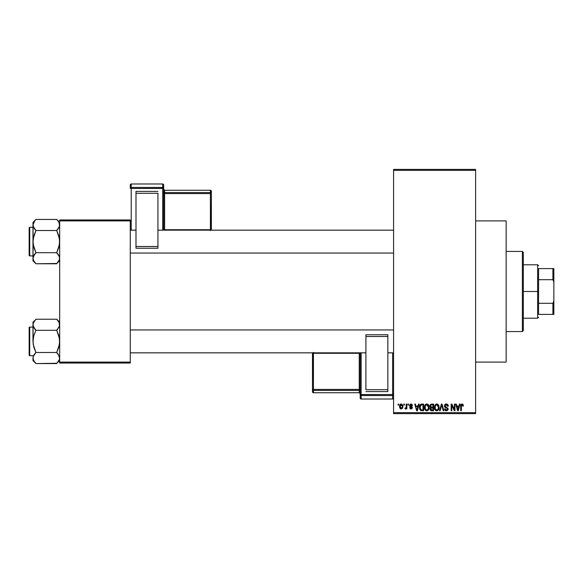 <?xml version="1.0" encoding="UTF-8"?>
<svg xmlns="http://www.w3.org/2000/svg" width="583" height="583" viewBox="0 0 583 583"><rect width="100%" height="100%" fill="white"/><g stroke="black" fill="none" stroke-linecap="round" stroke-linejoin="round"><path stroke-width="0.87" d="M475.619 362.094L506.153 362.094L506.153 220.906L475.619 220.906L506.153 220.906L506.153 362.094L475.619 362.094M393.576 170.345L393.576 412.655L475.619 412.655L475.619 170.345L393.576 170.345L393.576 169.391L475.619 169.391L475.619 170.345L475.619 169.391L393.576 169.391L393.576 413.609L475.619 413.609L475.619 170.345L393.576 170.345M403.815 405.025L403.815 404.07L404.42 404.07L404.42 405.025L403.815 405.025L404.42 405.025L404.42 404.07L403.815 404.07L404.42 404.07L404.42 405.025L403.815 405.025L403.815 404.07L403.815 405.025M406.125 408.428L405.513 409.018L404.937 408.756L405.112 408.064L406.125 407.583L406.242 404.07L406.847 404.07L406.847 408.931L406.242 408.931L406.242 408.151L405.666 408.989L404.937 408.756L405.112 408.064L406.03 407.823L406.242 406.591L406.125 407.583L405.112 408.064L404.937 408.756L405.513 409.018L406.242 408.151L406.242 408.931L406.847 408.931L406.847 404.07L406.242 404.07L406.847 404.07L406.847 408.931L406.242 408.931M407.976 405.025L407.976 404.07L408.581 404.07L408.581 405.025L407.976 405.025L408.581 405.025L408.581 404.07L407.976 404.07L408.581 404.07L408.581 405.025L407.976 405.025L407.976 404.07L407.976 405.025M409.536 405.557L410.41 404.085L411.882 404.259L412.487 405.549L411.875 405.63L411.051 404.682L410.148 405.549L411.948 406.606L412.4 407.634L411.817 408.814L410.235 408.807L409.623 407.626L411.146 408.319L411.78 407.612L409.885 406.591L409.536 405.557L411.787 407.728L411.008 408.319L409.623 407.626L411.03 409.018L412.4 407.634L410.14 405.433L410.964 404.682L411.875 405.63L412.487 405.549L411.008 403.983L409.543 405.404M418.528 404.07L418.004 406.067L418.528 404.07L419.162 404.07L417.319 410.753L416.677 410.753L414.739 404.07L415.373 404.07L415.898 406.067L418.004 406.067L415.898 406.067L415.373 404.07L414.739 404.07L416.677 410.753L417.319 410.753L419.162 404.07L418.528 404.07L419.162 404.07L417.319 410.753L416.677 410.753L414.739 404.07L415.373 404.07M426.792 403.983L428.214 404.609L429.001 406.132L428.512 409.864L426.501 410.818L425.35 410.199L424.686 409.033L424.767 405.564L425.575 404.413L426.792 403.983L425.058 405.003L424.453 407.408C424.351 409.259 425.131 410.403 426.792 410.84C428.483 410.388 429.27 409.215 429.139 407.32L428.534 405.032L426.792 403.983L427.565 404.143M436.769 403.983L438.19 404.609L438.977 406.132L438.482 409.864L436.478 410.818L434.656 409.033L434.743 405.564L435.552 404.413L436.769 403.983L435.027 405.003L434.43 407.408C434.32 409.259 435.1 410.403 436.762 410.84C438.46 410.388 439.239 409.215 439.108 407.32L438.511 405.032L436.769 403.983L437.541 404.143M462.079 403.983L463.033 404.456L463.39 406.067L462.785 406.154L462.363 404.85L461.488 405.068L461.313 410.753L460.708 410.753L461.102 404.434L462.079 403.983L460.708 406.22L460.708 410.753L461.313 410.753L461.401 405.272L462.049 404.762L462.785 406.154L463.39 406.067L463.033 404.456L462.355 404.012M459.462 404.07L458.938 406.067L459.462 404.07L460.096 404.07L458.253 410.753L457.611 410.753L455.673 404.07L456.307 404.07L456.839 406.067L458.938 406.067L456.839 406.067L456.307 404.07L455.673 404.07L457.611 410.753L458.253 410.753L460.096 404.07L459.462 404.07L460.096 404.07L458.253 410.753L457.611 410.753L455.673 404.07L456.307 404.07M454.376 404.07L454.376 409.419L454.376 404.07L454.98 404.07L454.98 410.753L454.332 410.753L451.774 405.396L451.774 410.753L451.162 410.753L451.162 404.07L451.818 404.07L454.376 409.419L451.818 404.07L451.162 404.07L451.162 410.753L451.774 410.753L451.774 405.396L454.332 410.753L454.98 410.753L454.98 404.07L454.376 404.07L454.98 404.07L454.98 410.753L454.332 410.753M444.414 406.162L444.691 404.828L445.543 404.106L447.125 404.143L448.05 405.061L448.305 406.242L447.693 406.329L446.534 404.791L445.055 405.557L445.288 406.642L448.028 408.348L447.882 410.031L446.403 410.84L445.048 410.257L444.574 408.843L445.179 408.756L445.587 409.791L446.607 410.046L447.365 409.587L447.423 408.457L444.916 407.24L444.399 405.921L445.325 407.51L447.329 408.304L447.525 408.982L446.381 410.053L445.179 408.756L444.574 408.843L446.403 410.84L448.13 409.011L445.004 405.906L446.235 404.762L447.693 406.329L448.305 406.242C448.276 404.879 447.606 404.128 446.294 403.983L444.406 405.732M441.491 405.906L440.15 410.753L439.516 410.753L441.418 404.07L442.016 404.07L443.816 410.753L443.189 410.753L441.754 404.85L440.15 410.753L439.516 410.753L440.15 410.753L441.754 404.85L443.189 410.753L443.816 410.753L442.016 404.07L441.418 404.07L442.016 404.07L443.816 410.753L443.189 410.753L441.754 404.85M431.675 404.07L429.831 406.03L430.735 404.238L433.563 404.07L433.563 410.753L430.451 410.308L430.014 408.872L430.662 407.67L429.831 406.03L430.662 407.67L430.006 409.069L431.675 410.753L433.563 410.753L433.563 404.07L431.675 404.07L433.563 404.07L433.563 410.753L431.675 410.753M419.971 405.149L421.808 404.07C420.117 404.42 419.352 405.549 419.512 407.444L420.46 404.5L423.586 404.07L423.586 410.753L420.525 410.403L419.512 407.677L420.926 410.629L423.586 410.753L423.586 404.07L421.808 404.07L423.586 404.07L423.586 410.753M399.559 406.548L400.12 404.515L401.869 404.121L402.875 405.659L402.613 408.151L401.046 409.004L399.763 407.867L399.559 406.548L401.25 409.018L402.948 406.497L401.25 403.983C400.011 404.303 399.442 405.156 399.559 406.548L399.559 406.548M398.087 405.025L398.087 404.07L398.692 404.07L398.692 405.025L398.087 405.025L398.692 405.025L398.692 404.07L398.087 404.07L398.692 404.07L398.692 405.025L398.087 405.025L398.087 404.07L398.087 405.025M59.677 219.951L130.271 219.951L130.271 220.906L59.677 220.906L59.677 362.094L130.271 362.094L130.271 219.951L59.677 219.951L59.677 220.906L59.677 219.951M59.677 363.049L130.271 363.049L130.271 220.906L59.677 220.906L59.677 363.049L59.677 362.094L130.271 362.094L130.271 363.049L59.677 363.049M393.576 413.609L393.576 412.655L475.619 412.655L475.619 413.609L393.576 413.609M463.39 406.067L462.778 405.936M462.049 404.762L461.313 406.162L462.049 404.762L461.401 405.272M461.313 410.753L460.708 410.753L460.708 406.22M460.716 405.848L460.745 405.476L460.716 405.848M460.81 405.112L461.372 404.187M458.165 408.792L458.734 406.847L458.165 408.792M457.64 409.026L457.043 406.847L458.734 406.847L457.043 406.847L457.728 409.368M451.774 410.753L451.162 410.753L451.162 404.07L451.818 404.07M448.101 405.17L448.261 405.761M448.305 406.242L447.693 406.329L447.299 405.221M446.534 404.791L446.01 404.777M445.135 405.338L445.033 406.176M448.123 409.186L448.028 409.703M448.021 409.725L447.678 410.308M446.214 410.826L445.842 410.76M445.66 410.702L445.201 410.417M444.691 409.594L444.603 409.222M444.589 409.033L445.179 408.756M446.126 410.038L446.607 410.046M446.687 410.031L447.103 409.864M447.518 409.135L447.234 408.209M447.285 408.253L447.525 408.982L447.329 408.304L445.215 407.451M447.329 408.304L446.374 407.86L447.329 408.304M446.629 407.932L446.053 407.765M445.536 407.604L445.973 407.743M444.916 407.24L444.45 406.402M444.523 405.178L445.499 404.121M445.536 404.106L445.915 404.012M441.418 404.07L439.516 410.753L441.418 404.07M441.87 405.382L441.994 405.906M438.788 405.571L438.97 406.103M439.086 407.925L439.014 408.472M438.642 409.609L439.014 408.494M437.563 410.665L437.061 410.818M436.478 410.818L436.099 410.716M435.931 410.643L435.501 410.366M435.107 409.936L434.882 409.565M434.918 409.638L434.488 408.268M434.437 407.094L434.575 406.067M435.763 404.259L436.507 404.004M437.789 404.274L438.183 404.602M436.638 410.053L437.614 409.791M435.341 409.047L435.035 407.422L435.29 408.931L436.871 410.053M436.55 404.784L435.37 405.702L435.035 407.422C434.925 406.001 435.501 405.112 436.769 404.762L436.55 404.784M436.66 404.77L437.578 405.017L436.769 404.762L438.503 407.313L437.789 409.645L438.503 407.313C438.642 408.785 438.059 409.696 436.762 410.053L436.383 410.002M435.239 406.016L435.29 408.931M438.489 406.883L437.746 405.149M430.662 410.49L430.254 410.038M429.897 406.65L430.276 407.393M429.853 405.644L429.933 405.258M430.451 410.308L431.012 410.665M430.436 406.03L430.567 405.382L430.516 406.526L431.755 407.196L430.436 406.03L431.034 404.937L430.458 406.278M430.873 409.732L431.894 409.973L430.618 408.814L431.165 409.9M431.814 407.976L432.95 407.976L432.95 409.973L431.894 409.973L432.95 409.973L432.95 407.976L431.172 408.042L430.626 409.2M431.041 408.093L430.611 408.96M432.95 404.85L432.95 407.196L431.755 407.196L432.95 407.196L432.95 404.85L431.034 404.937L432.95 404.85M428.818 405.571L428.993 406.103M429.11 407.925L428.665 409.609M427.893 410.498L427.091 410.818M426.501 410.818L426.129 410.716M424.511 408.268L424.905 409.565M424.526 406.468L424.606 406.067M425.787 404.259L426.537 404.004M427.813 404.274L428.206 404.602M424.737 409.186L424.949 409.638L424.737 409.186M426.661 410.053L427.638 409.791M426.545 410.038L425.415 409.157L425.058 407.422L425.364 409.047M426.581 404.784L425.401 405.702L425.058 407.422C424.949 406.001 425.532 405.112 426.8 404.762L426.581 404.784M426.69 404.77L427.601 405.017L426.8 404.762L428.527 407.313L427.813 409.645L428.527 407.313C428.665 408.785 428.09 409.696 426.785 410.053L426.902 410.053M425.262 406.016L425.32 408.931M428.512 406.883L427.769 405.149M428.337 406.023L427.922 405.309M419.957 409.689L419.775 409.259M419.767 409.244L419.636 408.77M419.665 408.887L419.52 407.903M419.527 406.919L419.6 406.293M421.516 404.085L420.955 404.208M420.744 405.2L420.358 405.826L421.888 404.85L422.981 404.85L422.981 409.973L421.035 409.834L420.117 407.459L420.277 406.103M421.531 404.872L420.846 405.112M420.146 408.122L421.035 409.834L422.981 409.973L422.981 404.85L421.764 404.857M420.554 409.39L421.903 409.973L421.137 409.878M420.583 405.389L420.124 407.794M417.231 408.792L417.8 406.847L417.231 408.792M416.954 410.053L416.612 408.683L417.005 409.732M416.612 408.683L416.794 409.368M416.109 406.847L417.8 406.847L416.109 406.847M412.487 405.549L411.802 405.272M411.875 405.63L410.964 404.682L410.14 405.433L410.738 406.089M410.257 405.826L410.898 406.14M409.623 407.626L410.294 407.845M410.855 408.311L410.228 407.539L411.285 408.297M411.146 408.319L411.787 407.728L410.898 407.051L411.642 407.364M411.773 407.867L411.598 407.328M410.636 406.963L410.119 406.745L410.636 406.963M406.242 408.151L405.513 409.018L404.937 408.756L405.513 409.018L406.242 408.151M405.112 408.064L406.125 407.583L406.242 404.07M405.549 408.151L406.125 407.583L405.549 408.151M402.78 405.251L402.875 405.659M402.94 406.285L402.94 406.715M402.758 407.816L401.359 409.011M400.455 408.778L400.025 408.348M399.625 405.695L399.88 404.872M400.579 404.143L401.031 403.997M400.703 404.886L400.178 406.213L400.477 407.86M402.299 407.087L401.272 408.319L402 407.903L402.328 406.205L401.986 405.09L401.089 404.689L402.328 406.205M400.368 407.663L401.272 408.319L400.171 406.504L401.388 404.689M402.292 405.885L402.19 405.455M457.793 409.638L458.085 409.106M435.618 405.331L435.37 405.702M431.668 404.85L431.187 404.894M430.793 406.949L431.245 407.153M426.158 404.915L425.794 405.17M425.641 405.331L425.401 405.702M420.358 405.826L420.132 407.043M400.178 406.213L400.178 406.796M402 407.903L402.241 407.371M401.986 405.09L401.527 404.726M538.583 268.603L538.583 279.702L538.583 268.603L552.895 268.603L538.583 268.603M538.583 291.5L538.583 279.702L538.583 303.298L538.583 291.5L537.635 291.5L538.583 291.5M523.323 264.791L537.635 264.791L537.635 291.5L537.635 264.791L538.583 265.739M523.323 291.5L537.635 291.5L523.323 291.5L523.323 330.612L523.323 252.388L522.368 251.433L522.368 331.567L523.323 330.612L522.368 331.567L522.368 251.433L506.153 251.433L522.368 251.433L523.323 252.388L523.323 291.5M538.583 314.397L538.583 303.298L538.583 314.397L553.85 314.397L553.85 301.039L552.895 303.298L538.583 303.298L552.895 303.298L552.895 314.397L552.895 303.298L553.85 301.039L553.85 314.397L538.583 314.397M523.323 318.209L537.635 318.209L537.635 291.5L537.635 318.209L538.583 317.261M553.85 268.603L552.895 268.603L552.895 279.702L553.85 281.961L553.85 301.039L553.85 268.603L553.85 281.961L552.895 279.702L552.895 268.603L553.85 268.603M538.583 279.702L552.895 279.702L538.583 279.702M506.153 331.567L522.368 331.567L506.153 331.567M130.271 253.051L393.576 253.051L130.271 253.051M393.576 230.161L157.942 230.161L393.576 230.161M135.999 230.161L130.271 230.161L135.999 230.161M56.704 219.434L57.899 220.753L56.704 219.434L35.935 219.434L56.704 219.434L59.677 222.407L56.704 219.434L58.839 222.116L59.677 224.98L59.459 223.529L59.466 226.415L57.906 229.199L59.459 226.437L56.704 230.518L58.847 227.829M33.187 259.69L32.969 258.233L32.969 260.805L35.935 263.778L33.799 261.097L32.969 258.233L33.792 255.39L35.935 252.694L56.704 252.694L59.459 256.775L59.466 259.668L56.704 263.778L35.935 263.778L33.457 260.419M29.726 255.915L29.726 227.297A0.576 0.576 0 0 0 29.15 227.866L29.15 255.347A0.576 0.576 0 0 0 29.726 255.915L32.969 255.915L29.726 255.915A0.576 0.576 0 0 1 29.15 255.347L29.15 227.866A0.576 0.576 0 0 1 29.726 227.297L29.726 255.915M32.969 227.297L29.726 227.297L32.969 227.297M59.677 258.313L59.007 255.682M57.979 254.108L56.704 252.694L58.847 247.316L59.677 241.602L58.847 235.904L56.704 230.518L57.899 229.199L56.704 230.518L35.935 230.518L56.704 230.518L59.466 238.724L59.459 244.503L56.704 252.694L35.935 252.694L33.187 256.775M33.457 222.793L35.935 219.434L32.969 222.407L33.18 244.488L35.935 252.694L34.74 254.013L35.935 252.694L33.792 247.309L32.969 241.602L32.969 260.805L35.935 263.778L56.988 263.494M59.677 258.233L59.189 260.419M59.196 222.815L59.459 226.437M32.969 222.407L33.18 226.415L33.799 227.829L32.969 224.98L34.761 220.724M32.969 224.9L32.969 241.602L33.799 235.896L35.935 230.518L33.187 226.437M57.899 220.753L59.138 222.684M32.969 224.972L33.18 223.529M34.74 220.753L35.658 219.718M33.493 227.253L34.667 229.104M35.935 230.518L34.74 229.199L35.935 230.518L33.18 238.709L32.969 258.233L34.74 254.013L33.799 255.383M35.935 263.778L34.63 262.314M33.508 260.521L33.792 261.082M59.145 255.959L58.854 255.39M59.677 260.805L57.877 262.488M59.466 259.668L57.936 262.416M56.704 252.694L58.839 255.369M393.576 329.949L130.271 329.949L393.576 329.949M130.271 352.839L365.913 352.839L130.271 352.839M387.855 352.839L393.576 352.839L387.855 352.839M59.459 323.31L59.466 326.203L56.704 330.306L59.466 326.203L59.189 322.581M58.016 320.686L56.704 319.222L35.935 319.222L56.704 319.222L59.677 322.195L56.704 319.222L59.196 322.603M33.187 359.478L32.969 358.02L32.969 360.593L35.935 363.566L33.799 360.884L32.969 358.02L33.792 355.178L35.935 352.482L56.704 352.482L59.459 356.563L59.466 359.456L56.704 363.566L35.935 363.566L33.457 360.207M29.726 355.703L29.726 327.085A0.576 0.576 0 0 0 29.15 327.653L29.15 355.134A0.576 0.576 0 0 0 29.726 355.703L32.969 355.703L29.726 355.703A0.576 0.576 0 0 1 29.15 355.134L29.15 327.653A0.576 0.576 0 0 1 29.726 327.085L29.726 355.703M32.969 327.085L29.726 327.085L32.969 327.085M59.677 358.1L59.466 356.585L59.677 358.02L57.979 353.896M56.704 352.482L57.899 353.801L56.704 352.482L58.847 347.104L59.677 341.398L58.847 335.691L56.704 330.306L57.899 328.987L56.704 330.306L35.935 330.306L56.704 330.306L59.466 338.512L59.459 344.291L56.704 352.482L35.935 352.482L33.18 356.577L33.799 355.171M33.187 356.563L32.969 360.593L35.935 363.566L56.988 363.282M59.189 360.207L57.877 362.276M33.187 323.31L35.658 319.506M34.71 320.584L32.969 322.195L33.18 326.21L33.18 323.332L34.761 320.512M59.459 326.225L58.847 327.617M32.969 322.195L33.18 344.276L35.935 352.482L34.74 353.801L35.935 352.482L33.792 347.096L32.969 341.398L33.799 335.684L35.935 330.306L33.799 327.631L32.969 324.767L32.969 341.398L33.799 335.684L35.935 330.306L33.187 326.225L33.18 323.332M56.704 319.222L58.839 321.903M34.667 328.892L35.935 330.306M33.508 360.316L33.792 360.87M59.138 322.479L58.854 321.918M59.677 360.593L57.899 362.247M59.677 358.02L59.466 359.456M56.704 230.518L57.899 229.199M59.189 222.793L59.459 223.522M59.189 256.054L59.459 256.775M35.935 252.694L34.74 254.013M29.15 254.006L29.15 255.077M29.15 228.135L29.15 229.206M33.508 222.684L33.821 222.087M59.138 260.521L58.854 261.082M56.704 330.306L57.899 328.987M33.457 326.946L33.187 326.225M35.935 363.566L34.74 362.247M59.189 355.841L59.459 356.563M35.935 352.482L34.74 353.801M59.138 360.316L58.825 360.913M29.15 353.794L29.15 354.865M29.15 327.923L29.15 328.994M33.508 322.479L33.821 321.874M163.663 230.161L163.663 184.935A0.955 0.947 180 0 0 162.708 183.988L162.708 187.434L131.226 187.434L131.226 183.988L162.708 183.988L163.663 184.935L163.663 188.382L131.226 188.469L131.226 230.161L131.226 188.469L162.708 188.469L162.708 230.161L162.708 188.469L163.663 188.382L162.708 187.434A0.955 0.947 0 0 1 163.663 188.382L163.663 230.161M157.942 191.392L135.999 191.392L135.999 193.279L157.942 193.279L157.942 246.5L157.942 193.279L135.999 193.279L135.999 246.5L135.999 191.392L157.942 191.392M157.942 248.241L157.942 246.5L135.999 246.5L135.999 248.241L157.942 248.249L157.942 246.5L135.999 246.5L135.999 248.249L157.942 248.249M130.271 184.935L130.271 188.382A0.955 0.947 0 0 1 131.226 187.434L131.226 183.988L162.708 183.988L162.708 188.469L162.708 187.434L131.226 187.434L131.226 188.469L131.226 187.434L130.271 188.382L131.226 188.469L130.271 188.382L130.271 184.935A0.955 0.947 0 0 1 131.226 183.988L131.226 183.988A0.955 0.947 180 0 0 130.271 184.935L131.226 183.988L162.708 183.988L163.663 184.935M210.412 230.161L210.412 229.717L164.617 229.717L164.617 193.592L163.663 193.68L164.617 193.592L164.617 192.565A0.955 0.947 0 0 1 163.663 191.61A0.955 0.947 180 0 0 164.617 192.565L164.617 193.592L210.412 193.592L210.412 192.565L210.412 193.592L211.367 193.512L210.412 193.592L210.412 229.717L211.367 229.629L211.206 230.161L211.367 193.512L210.412 192.565L164.617 192.565L164.617 190.262A0.955 0.947 0 0 1 163.663 189.329A0.955 0.947 180 0 0 164.617 190.262L210.412 190.262L211.367 191.217L211.367 193.512L211.367 191.217A0.955 0.947 180 0 0 210.412 190.262L210.412 192.565L164.617 192.565L164.617 190.262L210.412 190.262L210.412 192.565A0.955 0.947 0 0 1 211.367 193.512L211.367 229.629L210.412 229.717L164.617 229.717L164.617 193.592L210.412 193.592L210.412 230.584M164.617 229.717L164.617 230.161L164.617 229.717L163.663 229.797L164.617 229.717M163.663 189.307L164.617 190.262L210.412 190.262L211.367 191.217M360.185 352.839L360.185 398.065A0.955 0.947 -0 0 0 361.139 399.012L361.139 395.565L392.621 395.565L392.621 399.012L361.139 399.012L360.185 398.065L360.185 394.618L392.621 394.531L392.621 352.839L392.621 394.531L361.139 394.531L361.139 352.839L361.139 394.531L360.185 394.618L361.139 395.565A0.955 0.947 180 0 1 360.185 394.618L360.185 352.839M365.913 391.608L387.855 391.608L387.855 389.721L365.913 389.721L365.913 336.5L365.913 389.721L387.855 389.721L387.855 336.5L387.855 391.608L365.913 391.608M365.913 334.759L365.913 336.5L387.855 336.5L387.855 334.759L365.913 334.751L365.913 336.5L387.855 336.5L387.855 334.751L365.913 334.751M313.443 352.839L313.443 353.283L359.237 353.283L359.237 389.408L360.185 389.32L359.237 389.408L359.237 390.435A0.955 0.947 180 0 1 360.185 391.39A0.955 0.947 -0 0 0 359.237 390.435L359.237 389.408L313.443 389.408L313.443 390.435L313.443 389.408L312.488 389.488L313.443 389.408L313.443 353.283L312.488 353.371L312.648 352.839L312.488 389.488L313.443 390.435L359.237 390.435L359.237 392.738A0.955 0.947 180 0 1 360.185 393.685A0.955 0.947 -0 0 0 359.237 392.738L313.443 392.738L312.488 391.783L312.488 389.488L312.488 391.783A0.955 0.947 -0 0 0 313.443 392.738L313.443 390.435L359.237 390.435L359.237 392.738L313.443 392.738L313.443 390.435A0.955 0.947 180 0 1 312.488 389.488L312.488 353.371L313.443 353.283L359.237 353.283L359.237 389.408L313.443 389.408L313.443 352.416M359.237 353.283L359.237 352.839L359.237 353.283L360.185 353.203L359.237 353.283M360.185 393.693L359.237 392.738L313.443 392.738L312.488 391.783M393.576 398.065L392.621 399.012L361.139 399.012L361.139 394.531L361.139 395.565L392.621 395.565L392.621 399.012A0.955 0.947 -0 0 0 393.576 398.065A0.955 0.947 180 0 1 392.621 399.012L361.139 399.012L360.185 398.065M393.576 394.618A0.955 0.947 180 0 1 392.621 395.565L392.621 394.531L392.621 395.565L393.576 394.618L392.621 394.531L393.576 394.618"/></g></svg>
